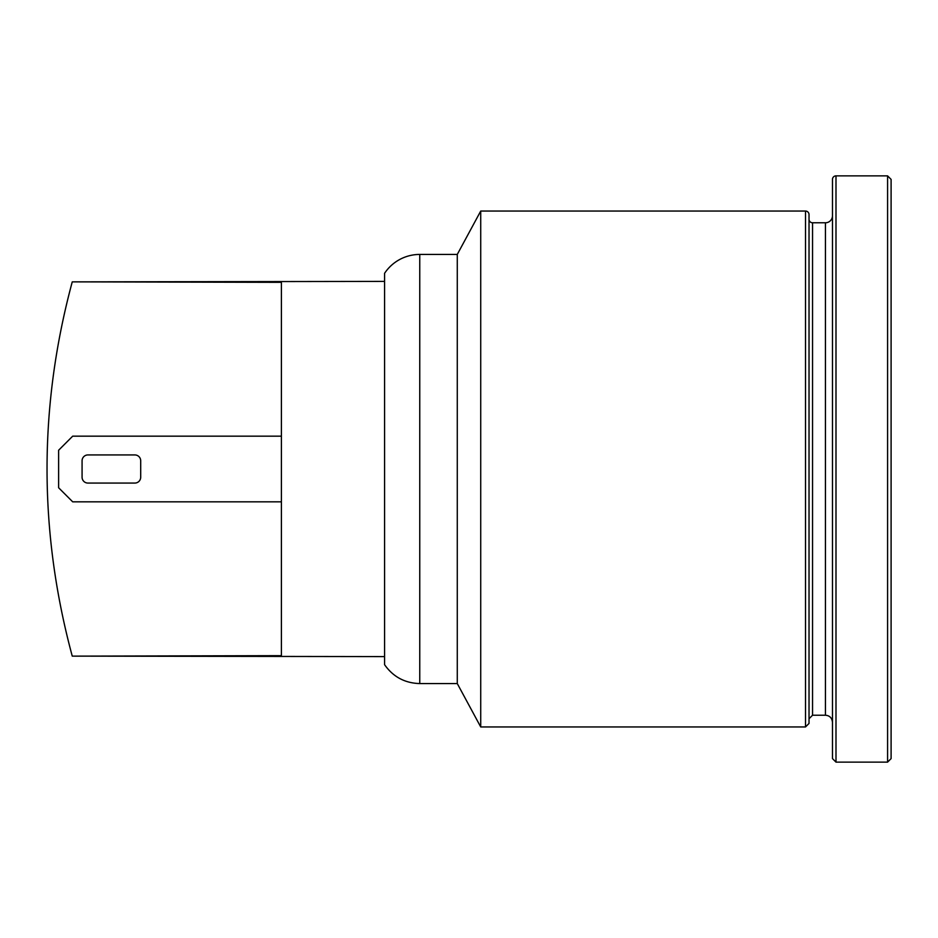 <?xml version="1.0" encoding="UTF-8"?>
<svg xmlns="http://www.w3.org/2000/svg" width="938" height="938" viewBox="0 0 938 938"><rect width="100%" height="100%" fill="white"/><g stroke="black" fill="none" stroke-linecap="round" stroke-linejoin="round"><path stroke-width="1.41" d="M384.58 273.31L384.58 664.69L384.58 273.31A42.21 42.21 0 0 1 419.755 254.433L419.755 683.568C404.876 683.157 393.151 676.861 384.58 664.69M825.44 222.775A7.035 7.035 0 0 0 832.475 215.74L832.475 722.26C832.018 717.945 829.673 715.6 825.44 715.225L825.44 222.775L812.543 222.775A3.518 3.518 0 0 1 809.025 219.258M832.475 179.393L832.475 758.608L835.993 762.125L835.993 175.875A3.518 3.518 0 0 0 832.475 179.393M809.025 723.433L809.025 214.568A3.518 3.518 0 0 0 805.508 211.05L805.508 726.95L809.025 723.433M419.755 254.433L457.275 254.433L480.725 211.05L480.725 726.95L805.508 726.95M835.993 175.875L887.583 175.875L887.583 762.125L835.993 762.125M887.583 762.125L891.1 758.608L891.1 179.393L887.583 175.875M457.275 254.433L457.275 683.568L480.725 726.95M281.4 501.83L72.695 501.83L58.625 487.76L58.625 450.24L72.695 436.17L281.4 436.17M87.938 483.07A5.863 5.863 0 0 1 82.075 477.208L82.075 460.793A5.863 5.863 0 0 1 87.938 454.93L134.838 454.93A5.863 5.863 0 0 1 140.7 460.793L140.7 477.208A5.863 5.863 0 0 1 134.838 483.07L87.938 483.07M384.58 281.4L72.249 281.869C38.634 406.623 38.634 531.377 72.249 656.131L384.58 656.6M72.249 656.131L281.4 655.662L281.4 282.338L72.249 281.869M825.44 715.225L812.543 715.225L812.543 222.775M812.543 715.225L809.025 718.743M480.725 211.05L805.508 211.05M419.755 683.568L457.275 683.568"/></g></svg>

